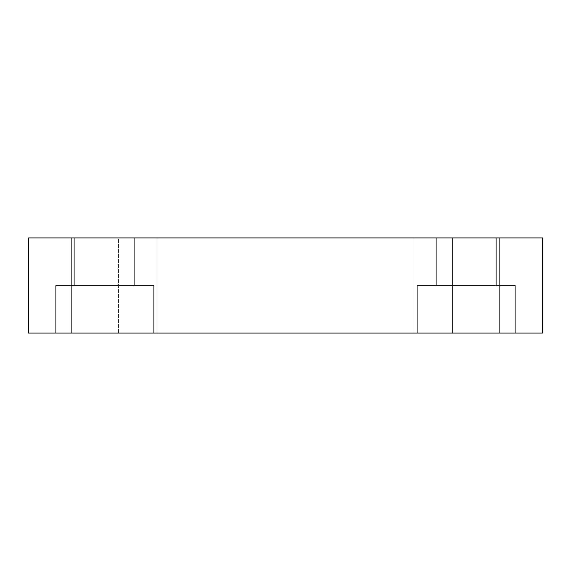<?xml version="1.0" encoding="UTF-8"?>
<svg xmlns="http://www.w3.org/2000/svg" width="571" height="571" viewBox="0 0 571 571"><rect width="100%" height="100%" fill="white"/><g stroke="black" fill="none" stroke-linecap="round" stroke-linejoin="round"><path stroke-width="0.43" stroke-dasharray="2.85 2.14" d="M118.483 237.914L452.517 237.914L452.517 333.086L118.483 333.086L118.483 237.914L452.517 237.914L118.483 237.914L118.483 333.086L452.517 333.086L118.483 333.086L452.517 333.086L452.517 237.914L118.483 237.914M417.308 285.5L515.327 285.5L515.327 333.086L417.308 333.086L417.308 285.5L515.327 285.5L515.327 333.086L417.308 333.086L417.308 285.5L417.308 333.086L515.327 333.086L417.308 333.086L515.327 333.086L417.308 333.086L515.327 333.086L515.327 285.5L417.308 285.5L418.25 285.5L417.308 285.5L417.308 333.086L515.327 333.086L515.327 285.5L417.308 285.5M55.672 285.5L153.692 285.5L153.692 333.086L55.672 333.086L55.672 285.5L153.692 285.5L153.692 333.086L55.672 333.086L55.672 285.5L55.672 333.086L153.692 333.086L55.672 333.086L153.692 333.086L55.672 333.086L153.692 333.086L153.692 285.5L55.672 285.5L56.615 285.5L55.672 285.5L55.672 333.086L153.692 333.086L153.692 285.5L55.672 285.5M413.975 237.914L499.625 237.914L499.625 333.086L413.975 333.086L413.975 237.914L499.625 237.914L499.625 333.086L413.975 333.086L413.975 237.914L499.625 237.914L413.975 237.914L499.625 237.914L413.975 237.914L413.975 333.086L499.625 333.086L413.975 333.086L499.625 333.086L413.975 333.086L499.625 333.086L499.625 237.914L413.975 237.914L413.975 333.086L499.625 333.086L499.625 237.914L413.975 237.914M71.375 237.914L157.025 237.914L157.025 333.086L71.375 333.086L71.375 237.914L157.025 237.914L157.025 333.086L71.375 333.086L71.375 237.914L157.025 237.914L71.375 237.914L157.025 237.914L71.375 237.914L71.375 333.086L157.025 333.086L71.375 333.086L157.025 333.086L71.375 333.086L157.025 333.086L157.025 237.914L71.375 237.914L71.375 333.086L157.025 333.086L157.025 237.914L71.375 237.914M74.708 237.914L134.663 237.914L134.663 285.5L74.708 285.5L74.708 237.914L134.663 237.914L134.663 285.5L74.708 285.5L74.708 237.914L74.708 285.5L134.663 285.5L134.663 237.914L74.708 237.914L74.708 285.5L134.663 285.5L134.663 237.914L74.708 237.914M436.337 237.914L496.292 237.914L496.292 285.5L436.337 285.5L436.337 237.914L496.292 237.914L496.292 285.5L436.337 285.5L436.337 237.914L436.337 285.5L496.292 285.5L496.292 237.914L436.337 237.914L436.337 285.5L496.292 285.5L496.292 237.914L436.337 237.914M28.55 333.086L28.55 237.914L28.55 333.086L542.45 333.086L542.45 237.914L28.55 237.914L542.45 237.914L542.45 333.086L28.55 333.086M74.708 285.5L134.663 285.5L74.708 285.5M153.692 285.5L114.243 285.5L153.692 285.5M436.337 285.5L496.292 285.5L436.337 285.5M515.327 285.5L475.879 285.5L515.327 285.5"/><path stroke-width="0.86" d="M28.55 237.914L28.55 333.086L28.55 237.914L542.45 237.914L542.45 333.086L542.45 237.914L28.55 237.914M542.45 333.086L28.55 333.086L542.45 333.086"/></g></svg>
